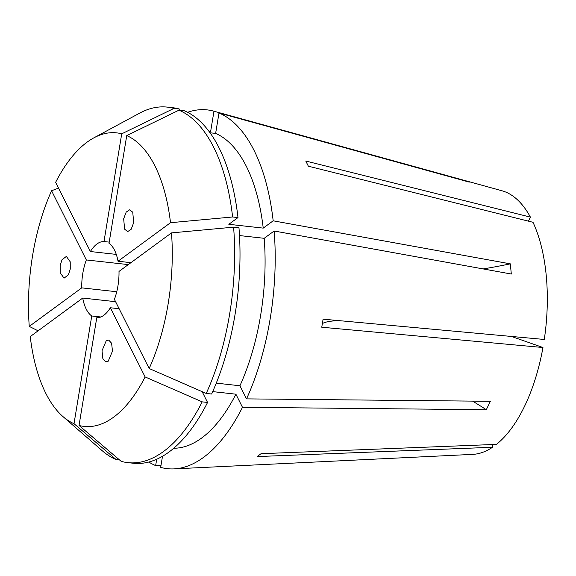 <?xml version="1.0" encoding="UTF-8"?>
<svg xmlns="http://www.w3.org/2000/svg" width="576" height="576" viewBox="0 0 576 576"><rect width="100%" height="100%" fill="white"/><g stroke="black" fill="none" stroke-linecap="round" stroke-linejoin="round"><path stroke-width="0.86" d="M70.258 269.064L68.393 274.795L64.044 278.165L60.185 272.765L60.156 265.514L62.021 259.776L66.37 256.406L70.229 261.806L70.258 269.064M124.61 229.162L123.674 218.786L126.18 212.112L129.686 209.772L132.746 212.22L133.69 222.595L131.177 229.27L127.67 231.617L124.61 229.162M106.258 340.704L108.698 340.07L111.614 343.253L112.471 351.144L108.23 361.195L105.79 361.829L102.866 358.654L102.01 350.755L106.258 340.704M187.589 112.306A180.497 86.126 96.3 0 1 213.696 111.139A180.497 86.126 96.3 0 1 213.97 111.218L501.998 190.778A132.991 63.461 96.3 0 1 530.402 217.116L305.762 161.021L308.362 166.198L533.002 222.293A132.991 63.461 96.3 0 1 546.214 275.314A132.991 63.461 96.3 0 1 544.284 339.458L323.093 319.169L321.761 327.226L542.959 347.515A132.991 63.461 96.3 0 1 496.447 444.384L261.05 453.694L257.119 456.574L492.523 447.271A132.991 63.461 96.3 0 1 472.759 454.37L174.017 468.886A180.497 86.126 96.3 0 1 160.675 467.359L162.504 456.264M239.494 235.562L264.204 238.306L274.154 230.998L511.308 274.032L510.329 263.851L273.175 220.81A180.497 86.126 96.3 0 0 218.995 112.982L469.26 182.11L464.234 180.346A273.478 238.882 109.4 0 1 463.925 180.641M274.154 230.998A180.497 86.126 96.3 0 1 246.528 398.88L490.363 401.292L486.317 409.716L242.482 407.304A180.497 86.126 96.3 0 1 174.017 468.886M156.701 459.238L155.65 465.595L161.006 465.35M155.65 465.595A180.497 86.126 96.3 0 1 148.795 462.024M116.748 291.744L81.749 287.863A38.29 18.266 -83.7 0 1 86.342 259.949L128.29 264.6M109.21 242.122L103.99 241.546A38.29 18.266 -83.7 0 0 90.389 251.532L116.28 254.398M130.925 262.67L118.022 261.238A38.29 18.266 -83.7 0 0 109.015 243.31L126.742 135.59A147.672 70.459 96.3 0 1 170.51 222.703L232.61 216.979L237.989 217.57L228.823 224.302L263.225 228.118L273.175 220.81M530.402 217.116L528.458 221.155M492.523 447.271L492.264 444.55M103.99 241.546L121.716 133.826L173.93 108.418L179.309 109.015L179.114 110.203M90.389 251.532L55.627 182.347A147.672 70.459 96.3 0 1 93.881 137.837A147.672 70.459 96.3 0 1 121.716 133.826M86.342 259.949L51.581 190.764L58.507 188.078M38.081 330.826L29.261 326.398A147.672 70.459 96.3 0 1 51.581 190.764M29.261 326.398L81.749 287.863M91.742 315.979L74.009 423.691A147.672 70.459 96.3 0 1 62.964 416.578A147.672 70.459 96.3 0 1 30.247 336.578L82.728 298.051A38.29 18.266 -83.7 0 0 91.742 315.979L100.836 316.987M79.034 425.455L96.761 317.743A38.29 18.266 -83.7 0 0 110.362 307.757L145.123 376.942A147.672 70.459 96.3 0 1 79.034 425.455L121.169 461.333A178.855 85.342 96.3 0 0 127.829 462.636L133.207 463.234A178.855 85.342 96.3 0 0 207.562 402.451L202.133 391.644M149.17 368.518L114.408 299.333A38.29 18.266 -83.7 0 0 119.002 271.426L171.49 232.891A147.672 70.459 96.3 0 1 149.17 368.518L206.23 393.437L211.608 394.027A178.855 85.342 96.3 0 0 238.968 227.758L233.597 227.16A178.855 85.342 96.3 0 1 206.23 393.437M119.124 308.729L110.362 307.757M115.596 301.694L82.728 298.051M208.901 131.213A159.71 76.205 96.3 0 1 210.614 131.645L213.97 111.218M209.095 131.472L210.614 131.645M93.881 137.837L139.687 113.126A178.855 85.342 96.3 0 1 167.27 107.114L172.649 107.712A178.855 85.342 96.3 0 1 179.309 109.015M167.27 107.114A178.855 85.342 96.3 0 1 173.93 108.418M118.022 261.238L170.51 222.703M264.204 238.306A159.71 76.205 96.3 0 1 239.933 385.762L246.528 398.88M212.695 391.615L235.894 394.186L242.482 407.304M235.894 394.186A159.71 76.205 96.3 0 1 173.729 448.243M216.274 383.141L239.933 385.762M145.123 376.942L202.19 401.854L207.562 402.451M202.19 401.854A178.855 85.342 96.3 0 1 127.829 462.636M171.49 232.891L233.597 227.16M210.053 132.79L215.633 133.409L218.995 112.982M215.633 133.409A159.71 76.205 96.3 0 1 263.225 228.118M126.742 135.59L178.956 110.182L184.334 110.779A178.855 85.342 96.3 0 1 237.989 217.57M178.956 110.182A178.855 85.342 96.3 0 1 232.61 216.979M74.009 423.691L116.143 459.569L119.534 459.943M116.143 459.569A178.855 85.342 96.3 0 1 102.233 450.727L62.964 416.578M542.959 347.515L511.445 336.449M322.358 323.626A191.434 18.461 -170.7 0 1 338.386 320.573M483.17 268.927A273.478 96.602 174.5 0 0 510.329 263.851M472.572 401.119A273.478 142.279 -154.4 0 1 486.317 409.716M320.256 140.573L213.696 111.139"/></g></svg>
